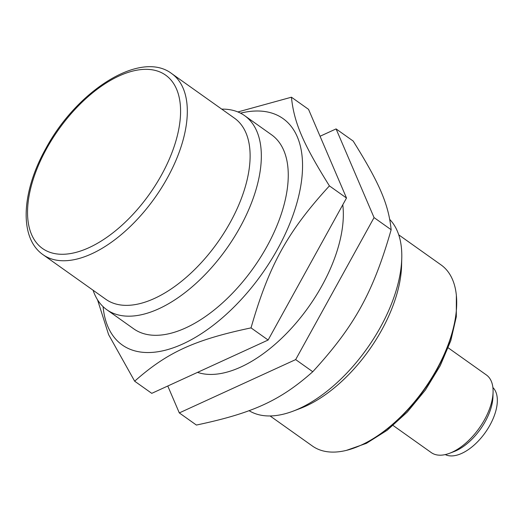 <?xml version="1.0" encoding="UTF-8"?>
<svg xmlns="http://www.w3.org/2000/svg" width="523" height="523" viewBox="0 0 523 523"><rect width="100%" height="100%" fill="white"/><g stroke="black" fill="none" stroke-linecap="round" stroke-linejoin="round"><path stroke-width="0.78" d="M492.895 387.536A41.258 21.626 125.4 0 1 485.279 432.56A41.258 21.626 125.4 0 1 445.269 454.585M398.735 234.847L441.072 264.919A111.079 58.216 125.4 0 1 424.218 389.19A111.079 58.216 125.4 0 1 312.427 446.041L270.09 415.962M342.781 204.781A119.015 62.374 125.4 0 1 297.378 321.488A119.015 62.374 125.4 0 1 201.12 373.389A119.015 62.374 125.4 0 1 197.524 372.376M244.594 115.629L271.522 134.757A119.015 62.374 125.4 0 1 260.513 257.355A119.015 62.374 125.4 0 1 146.028 334.262A119.015 62.374 125.4 0 1 133.685 328.81L106.757 309.688A119.015 62.374 -54.6 0 0 226.531 248.778A119.015 62.374 -54.6 0 0 244.594 115.629A119.015 62.374 -54.6 0 0 232.251 110.176A119.015 62.374 -54.6 0 0 221.745 109.13M93.101 290.252A119.015 62.374 -54.6 0 0 106.757 309.688M389.812 219.503A119.015 62.374 125.4 0 1 401.769 258.192A119.015 62.374 125.4 0 1 293.128 411.143A119.015 62.374 125.4 0 1 249.04 410.653M401.769 258.192L401.572 265.717A111.079 58.216 125.4 0 1 300.176 408.476L293.128 411.143M171.688 73.58L234.494 118.185A111.079 58.216 125.4 0 1 217.633 242.456A111.079 58.216 125.4 0 1 105.849 299.306L43.043 254.701C18.795 237.978 21.508 191.869 45.749 148.676C76.77 90.636 140.582 49.783 171.688 73.58A111.079 58.216 125.4 0 1 154.834 197.851A111.079 58.216 125.4 0 1 43.043 254.701M103.083 306.648A138.85 72.775 -54.6 0 0 247.817 292.069A138.85 72.775 -54.6 0 0 268.606 112.223A138.85 72.775 -54.6 0 0 240.515 113.158M134.659 381.202L151.762 393.348L268.122 340.028L346.507 198.027L308.537 109.346L291.435 97.206C294.024 122.637 302.961 143.498 329.412 185.887C287.506 231.709 269.064 265.109 251.027 327.882C194.595 339.8 167.223 352.339 134.659 381.202L108.614 334.642L97.526 299.79M237.88 111.948L291.435 97.206M329.412 185.887L346.507 198.027M251.027 327.882L268.122 340.028M320.056 136.255L336.08 128.913L374.056 217.594L295.665 359.595L179.304 412.915L167.778 386.007M179.304 412.915L196.4 425.055C252.831 413.144 280.204 400.598 312.761 371.735C354.672 325.914 373.108 292.514 391.152 229.734C388.563 204.303 379.633 183.442 353.175 141.053L336.08 128.913M391.152 229.734L374.056 217.594M312.761 371.735L295.665 359.595M448.237 347.86L486.403 374.971A47.606 24.954 125.4 0 1 493.078 392.08A47.606 24.954 125.4 0 1 479.048 428.402A47.606 24.954 125.4 0 1 449.623 453.264A47.606 24.954 125.4 0 1 431.266 452.591L393.1 425.48M449.623 453.264L453.853 451.663A42.847 22.456 -54.6 0 0 480.336 429.291A42.847 22.456 -54.6 0 0 492.96 396.597L493.078 392.08M46.612 148.63A106.319 55.726 125.4 0 1 176.552 89.087A106.319 55.726 125.4 0 1 89.021 247.654A106.319 55.726 125.4 0 1 46.612 148.63M372.762 438.915A109.098 57.177 -54.6 0 0 454.219 324.234M346.35 450.395L366.375 443.36L387.138 430.285L407.273 412.085L425.395 390.027L440.248 365.649L450.806 340.65L456.311 316.735L456.363 295.515"/></g></svg>
